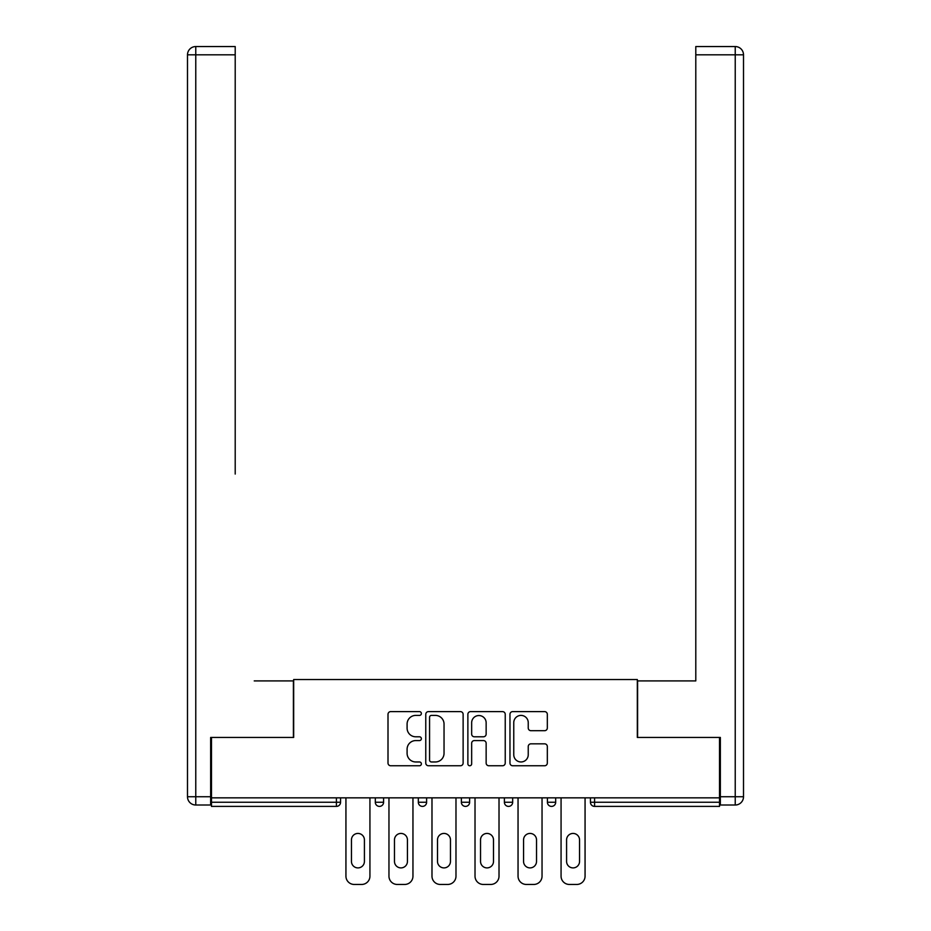 <?xml version="1.0" encoding="UTF-8"?>
<svg xmlns="http://www.w3.org/2000/svg" width="931" height="931" viewBox="0 0 931 931"><rect width="100%" height="100%" fill="white"/><g stroke="black" fill="none" stroke-linecap="round" stroke-linejoin="round"><path stroke-width="1.4" d="M421.371 713.507A1.897 1.897 0 0 0 419.474 711.61L390.717 711.61A2.712 2.712 0 0 0 388.006 714.321L388.006 763.048A2.712 2.712 0 0 0 390.717 765.759L419.474 765.759A1.897 1.897 0 0 0 421.371 763.862A1.897 1.897 0 0 0 419.474 761.965L415.75 761.965A8.658 8.658 0 0 1 407.091 753.307L407.091 749.246A8.658 8.658 0 0 1 415.75 740.576L419.474 740.576A1.897 1.897 0 0 0 421.371 738.69A1.897 1.897 0 0 0 419.474 736.793L415.75 736.793A8.658 8.658 0 0 1 407.091 728.123L407.091 724.062A8.658 8.658 0 0 1 415.75 715.404L419.474 715.404A1.897 1.897 0 0 0 421.371 713.507M544.623 730.695A2.712 2.712 0 0 0 547.323 727.995L547.323 714.321A2.712 2.712 0 0 0 544.623 711.61L512.678 711.61A2.712 2.712 0 0 0 509.967 714.321L509.967 763.048A2.712 2.712 0 0 0 512.678 765.759L544.623 765.759A2.712 2.712 0 0 0 547.323 763.048L547.323 746.534A2.712 2.712 0 0 0 544.623 743.834L530.949 743.834A2.712 2.712 0 0 0 528.238 746.534L528.238 754.727A7.239 7.239 0 0 1 520.999 761.965A7.239 7.239 0 0 1 513.761 754.727L513.761 722.642A7.239 7.239 0 0 1 520.999 715.404A7.239 7.239 0 0 1 528.238 722.642L528.238 727.995A2.712 2.712 0 0 0 530.949 730.695L544.623 730.695M211.477 797.844L211.477 737.445L293.672 737.445L293.672 679.525L637.328 679.525L637.328 737.445L719.523 737.445L719.523 797.844L211.477 797.844L211.477 802.254L336.417 802.254L336.417 797.844M463.126 714.321A2.712 2.712 0 0 0 460.426 711.61L428.481 711.61A2.712 2.712 0 0 0 425.77 714.321L425.77 763.048A2.712 2.712 0 0 0 428.481 765.759L460.426 765.759A2.712 2.712 0 0 0 463.126 763.048L463.126 714.321M470.574 711.61L502.519 711.61A2.712 2.712 0 0 1 505.23 714.321L505.23 763.048A2.712 2.712 0 0 1 502.519 765.759L488.845 765.759A2.712 2.712 0 0 1 486.145 763.048L486.145 743.287A2.712 2.712 0 0 0 483.433 740.576L474.368 740.576A2.712 2.712 0 0 0 471.656 743.287L471.656 763.862A1.897 1.897 0 0 1 469.759 765.759A1.897 1.897 0 0 1 467.874 763.862L467.874 714.321A2.712 2.712 0 0 1 470.574 711.61M336.417 806.397A4.131 4.131 0 0 0 340.56 802.254L336.417 802.254L336.417 806.397A4.131 4.131 0 0 0 340.56 802.254L340.56 797.844L340.56 802.254A4.131 4.131 0 0 1 336.417 806.397L211.477 806.397L211.477 802.254M719.523 797.844L719.523 806.397L594.583 806.397A4.131 4.131 0 0 1 590.44 802.254L590.44 797.844L590.44 802.254L719.523 802.254M375.309 797.844L375.309 802.254L375.309 797.844M379.452 806.397A4.131 4.131 0 0 1 375.309 802.254A4.131 4.131 0 0 0 379.452 806.397A4.131 4.131 0 0 0 383.584 802.254L383.584 797.844L383.584 802.254A4.131 4.131 0 0 1 379.452 806.397A4.131 4.131 0 0 1 375.309 802.254L383.584 802.254A4.131 4.131 0 0 1 379.452 806.397M418.333 797.844L418.333 802.254L418.333 797.844M426.607 797.844L426.607 802.254L426.607 797.844M461.369 797.844L461.369 802.254L461.369 797.844M469.631 797.844L469.631 802.254L469.631 797.844M504.393 797.844L504.393 802.254L504.393 797.844M512.667 797.844L512.667 802.254A4.131 4.131 0 0 1 508.524 806.397A4.131 4.131 0 0 1 504.393 802.254A4.131 4.131 0 0 0 508.524 806.397A4.131 4.131 0 0 0 512.667 802.254A4.131 4.131 0 0 1 508.524 806.397A4.131 4.131 0 0 1 504.393 802.254L512.667 802.254M547.416 797.844L547.416 802.254L547.416 797.844M555.691 797.844L555.691 802.254L555.691 797.844M422.476 806.397A4.131 4.131 0 0 1 418.333 802.254A4.131 4.131 0 0 0 422.476 806.397A4.131 4.131 0 0 0 426.607 802.254A4.131 4.131 0 0 1 422.476 806.397A4.131 4.131 0 0 1 418.333 802.254L426.607 802.254A4.131 4.131 0 0 1 422.476 806.397M465.5 806.397A4.131 4.131 0 0 1 461.369 802.254A4.131 4.131 0 0 0 465.5 806.397A4.131 4.131 0 0 0 469.631 802.254A4.131 4.131 0 0 1 465.5 806.397A4.131 4.131 0 0 1 461.369 802.254L469.631 802.254A4.131 4.131 0 0 1 465.5 806.397M551.548 806.397A4.131 4.131 0 0 1 547.416 802.254A4.131 4.131 0 0 0 551.548 806.397A4.131 4.131 0 0 0 555.691 802.254A4.131 4.131 0 0 1 551.548 806.397A4.131 4.131 0 0 1 547.416 802.254L555.691 802.254A4.131 4.131 0 0 1 551.548 806.397M431.46 715.404A1.897 1.897 0 0 0 429.563 717.301L429.563 760.068A1.897 1.897 0 0 0 431.46 761.965L435.382 761.965A8.658 8.658 0 0 0 444.04 753.307L444.04 724.062A8.658 8.658 0 0 0 435.382 715.404L431.46 715.404M486.145 722.782A7.239 7.239 0 0 0 478.906 715.543A7.239 7.239 0 0 0 471.656 722.782L471.656 734.082A2.712 2.712 0 0 0 474.368 736.793L483.433 736.793A2.712 2.712 0 0 0 486.145 734.082L486.145 722.782M369.933 797.844L369.933 876.176A8.274 8.274 0 0 1 361.659 884.45L354.211 884.45A8.274 8.274 0 0 1 345.936 876.176L345.936 797.844M351.453 839.902A6.482 6.482 0 0 1 357.935 833.431A6.482 6.482 0 0 1 364.417 839.902L364.417 861.419A6.482 6.482 0 0 1 357.935 867.901A6.482 6.482 0 0 1 351.453 861.419L351.453 839.902M412.957 797.844L412.957 876.176A8.274 8.274 0 0 1 404.682 884.45L397.234 884.45A8.274 8.274 0 0 1 388.96 876.176L388.96 797.844M394.476 839.902A6.482 6.482 0 0 1 400.958 833.431A6.482 6.482 0 0 1 407.441 839.902L407.441 861.419A6.482 6.482 0 0 1 400.958 867.901A6.482 6.482 0 0 1 394.476 861.419L394.476 839.902M455.981 797.844L455.981 876.176A8.274 8.274 0 0 1 447.706 884.45L440.258 884.45A8.274 8.274 0 0 1 431.984 876.176L431.984 797.844M437.5 839.902A6.482 6.482 0 0 1 443.982 833.431A6.482 6.482 0 0 1 450.464 839.902L450.464 861.419A6.482 6.482 0 0 1 443.982 867.901A6.482 6.482 0 0 1 437.5 861.419L437.5 839.902M499.016 797.844L499.016 876.176A8.274 8.274 0 0 1 490.742 884.45L483.294 884.45A8.274 8.274 0 0 1 475.019 876.176L475.019 797.844M480.536 839.902A6.482 6.482 0 0 1 487.018 833.431A6.482 6.482 0 0 1 493.5 839.902L493.5 861.419A6.482 6.482 0 0 1 487.018 867.901A6.482 6.482 0 0 1 480.536 861.419L480.536 839.902M542.04 797.844L542.04 876.176A8.274 8.274 0 0 1 533.766 884.45L526.318 884.45A8.274 8.274 0 0 1 518.043 876.176L518.043 797.844M523.559 839.902A6.482 6.482 0 0 1 530.042 833.431A6.482 6.482 0 0 1 536.524 839.902L536.524 861.419A6.482 6.482 0 0 1 530.042 867.901A6.482 6.482 0 0 1 523.559 861.419L523.559 839.902M585.064 797.844L585.064 876.176A8.274 8.274 0 0 1 576.789 884.45L569.341 884.45A8.274 8.274 0 0 1 561.067 876.176L561.067 797.844M566.583 839.902A6.482 6.482 0 0 1 573.065 833.431A6.482 6.482 0 0 1 579.548 839.902L579.548 861.419A6.482 6.482 0 0 1 573.065 867.901A6.482 6.482 0 0 1 566.583 861.419L566.583 839.902M187.492 54.824A8.274 8.274 0 0 1 195.766 46.55A8.274 8.274 0 0 0 187.492 54.824L187.492 796.738L187.492 54.824L195.766 54.824L195.766 46.55L235.206 46.55L235.206 54.824L195.766 54.824L195.766 796.738L210.65 796.738L210.65 737.445L293.393 737.445L293.393 680.91L254.233 680.91M235.206 54.824L235.206 474.054M210.65 796.738L210.65 805.012L195.766 805.012A8.274 8.274 0 0 1 187.492 796.738L195.766 796.738L195.766 805.012M676.767 680.91L695.794 680.91L695.794 46.55L735.234 46.55L695.794 46.55M720.35 796.738L735.234 796.738L735.234 805.012A8.274 8.274 0 0 0 743.508 796.738L743.508 54.824L743.508 796.738A8.274 8.274 0 0 1 735.234 805.012L720.35 805.012L720.35 737.445L637.607 737.445L637.607 680.91L695.794 680.91L695.794 474.054M735.234 46.55A8.274 8.274 0 0 1 743.508 54.824A8.274 8.274 0 0 0 735.234 46.55L735.234 54.824L695.794 54.824M594.583 797.844L594.583 806.397M743.508 796.738L735.234 796.738L735.234 54.824L743.508 54.824"/></g></svg>
